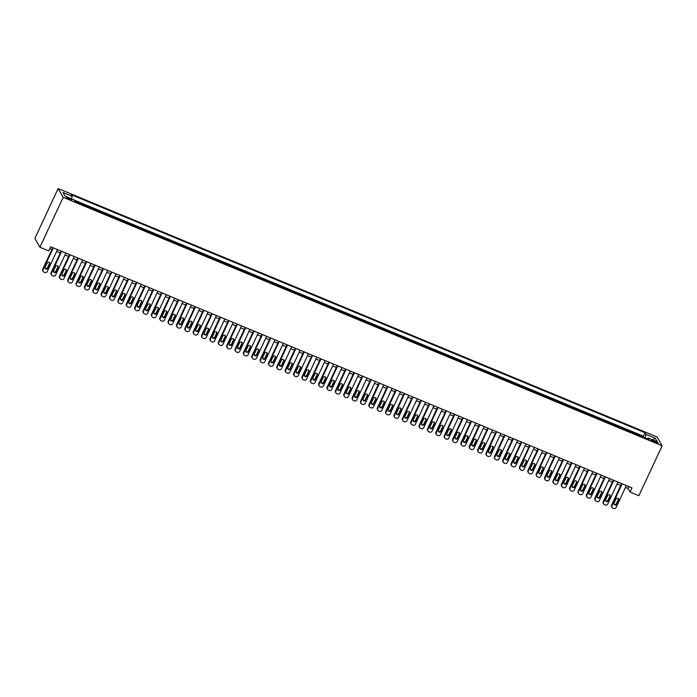 <?xml version="1.0" encoding="UTF-8"?>
<svg xmlns="http://www.w3.org/2000/svg" width="697" height="697" viewBox="0 0 697 697"><rect width="100%" height="100%" fill="white"/><g stroke="black" fill="none" stroke-linecap="round" stroke-linejoin="round"><path stroke-width="1.05" d="M69.534 199.516A2.98 0.523 25 0 0 71.8 200.013A2.98 0.523 25 0 0 68.663 197.992A2.98 0.523 25 0 0 66.398 197.495A2.98 0.523 25 0 0 69.534 199.516M63.183 197.329L39.912 247.252L34.85 238.461L58.13 188.547L657.088 436.993L662.15 445.784L63.183 197.329L58.13 188.547M639.262 435.59L638.888 434.919L643.906 437.002L643.706 437.428M635.917 434.196L635.542 433.534L635.342 433.961M635.542 433.534L630.524 431.452L630.898 432.114M622.534 428.646L622.151 427.984L627.169 430.066L626.978 430.485M614.17 425.179L613.787 424.517L618.805 426.599L618.614 427.017M605.806 421.702L605.423 421.04L610.441 423.123L610.25 423.549M597.442 418.235L597.059 417.573L602.077 419.655L601.877 420.082M589.07 414.767L588.695 414.105L593.713 416.187L593.513 416.606M580.706 411.3L580.331 410.638L585.349 412.72L585.149 413.138M572.342 407.823L571.958 407.161L576.977 409.244L576.785 409.67M563.978 404.356L563.594 403.694L568.613 405.776L568.421 406.194M555.614 400.888L555.23 400.226L560.249 402.308L560.057 402.727M547.25 397.412L546.866 396.75L551.885 398.832L551.684 399.259M538.886 393.944L538.502 393.282L543.521 395.365L543.32 395.791M530.513 390.477L530.138 389.815L535.157 391.897L534.956 392.315M522.149 387.009L521.765 386.347L526.793 388.429L526.592 388.848M513.785 383.533L513.401 382.871L518.42 384.953L518.228 385.38M505.421 380.065L505.037 379.403L510.056 381.486L509.864 381.912M497.057 376.598L496.673 375.936L501.692 378.018L501.491 378.436M488.693 373.13L488.309 372.468L493.328 374.542L493.127 374.969M480.32 369.654L479.945 368.992L484.964 371.074L484.763 371.501M471.956 366.186L471.573 365.524L476.6 367.607L476.399 368.025M463.592 362.719L463.209 362.057L468.227 364.139L468.036 364.557M455.228 359.243L454.845 358.58L459.863 360.663L459.671 361.09M446.864 355.775L446.481 355.113L451.499 357.195L451.299 357.622M438.5 352.307L438.117 351.645L443.135 353.727L442.935 354.146M430.127 348.84L429.753 348.178L434.771 350.26L434.571 350.678M421.763 345.363L421.38 344.701L426.407 346.784L426.207 347.211M413.399 341.896L413.016 341.234L418.034 343.316L417.843 343.743M405.035 338.428L404.652 337.766L409.67 339.848L409.479 340.267M396.671 334.961L396.288 334.29L401.306 336.372L401.106 336.799M388.307 331.484L387.924 330.822L392.942 332.905L392.742 333.332M379.935 328.017L379.56 327.355L384.578 329.437L384.378 329.855M371.571 324.549L371.196 323.887L376.214 325.969L376.014 326.388M363.207 321.073L362.823 320.411L367.842 322.493L367.65 322.92M354.843 317.605L354.459 316.943L359.478 319.026L359.286 319.453M346.479 314.138L346.095 313.476L351.114 315.558L350.922 315.976M338.115 310.67L337.731 310.008L342.75 312.09L342.549 312.509M329.742 307.194L329.367 306.532L334.386 308.614L334.185 309.041M321.378 303.726L321.003 303.064L326.022 305.147L325.821 305.565M313.014 300.259L312.631 299.597L317.649 301.679L317.457 302.097M304.65 296.791L304.267 296.12L309.285 298.203L309.093 298.63M296.286 293.315L295.903 292.653L300.921 294.735L300.729 295.162M287.922 289.847L287.539 289.185L292.557 291.268L292.357 291.686M279.558 286.38L279.175 285.718L284.193 287.8L283.993 288.218M271.185 282.904L270.811 282.241L275.829 284.324L275.629 284.751M262.821 279.436L262.438 278.774L267.465 280.856L267.265 281.283M254.457 275.968L254.074 275.306L259.092 277.389L258.901 277.807M246.093 272.501L245.71 271.839L250.728 273.921L250.537 274.339M237.729 269.025L237.346 268.362L242.364 270.445L242.164 270.872M229.365 265.557L228.982 264.895L234 266.977L233.8 267.395M220.993 262.089L220.618 261.427L225.636 263.51L225.436 263.928M212.629 258.613L212.245 257.951L217.272 260.033L217.072 260.46M204.265 255.146L203.881 254.483L208.9 256.566L208.708 256.993M195.901 251.678L195.517 251.016L200.536 253.098L200.344 253.516M187.537 248.21L187.153 247.548L192.172 249.631L191.971 250.049M179.173 244.734L178.789 244.072L183.808 246.154L183.607 246.581M170.8 241.267L170.425 240.604L175.444 242.687L175.243 243.114M162.436 237.799L162.052 237.137L167.08 239.219L166.879 239.637M154.072 234.331L153.689 233.669L158.707 235.743L158.515 236.17M145.708 230.855L145.325 230.193L150.343 232.275L150.151 232.702M137.344 227.388L136.96 226.725L141.979 228.808L141.779 229.226M128.98 223.92L128.596 223.258L133.615 225.34L133.415 225.758M120.607 220.444L120.233 219.782L125.251 221.864L125.051 222.291M112.243 216.976L111.868 216.314L116.887 218.396L116.687 218.823M103.879 213.509L103.496 212.846L108.514 214.929L108.323 215.347M95.515 210.041L95.132 209.379L100.15 211.461L99.959 211.879M87.151 206.565L86.768 205.903L91.786 207.985L91.595 208.412M78.787 203.097L78.404 202.435L83.422 204.517L83.222 204.944M625.462 487.43L628.041 488.492L630.088 492.056L632.031 487.9L50.637 246.738L48.694 250.894L39.912 247.252M655.171 441.297L653.333 440.539A2.893 0.505 25 0 0 651.137 440.051A2.893 0.505 25 0 0 654.178 442.011L656.025 442.769A2.893 0.505 25 0 0 658.221 443.257A2.893 0.505 25 0 0 655.171 441.297L654.736 442.238M645.169 438.038L646.032 434.379L645.073 432.715L71.207 194.672L72.166 196.336L62.965 192.52L65.039 196.136L74.248 199.952L75.198 201.616L649.073 439.65L648.114 437.986L647.295 438.918M646.032 434.379L655.232 438.195L657.315 441.802L648.114 437.986M643.906 437.002L643.444 436.209L74.361 200.152M75.442 201.712L74.823 200.945M83.422 204.517L83.806 205.179M91.786 207.985L92.17 208.647M100.15 211.461L100.534 212.123M108.514 214.929L108.898 215.591M116.887 218.396L117.262 219.058M125.251 221.864L125.634 222.526M133.615 225.34L133.998 226.002M141.979 228.808L142.362 229.47M150.343 232.275L150.726 232.937M158.707 235.743L159.09 236.414M167.08 239.219L167.454 239.881M175.444 242.687L175.827 243.349M183.808 246.154L184.191 246.816M192.172 249.631L192.555 250.293M200.536 253.098L200.919 253.76M208.9 256.566L209.283 257.228M217.272 260.033L217.647 260.695M225.636 263.51L226.011 264.172M234 266.977L234.384 267.639M242.364 270.445L242.748 271.107M250.728 273.921L251.112 274.583M259.092 277.389L259.476 278.051M267.465 280.856L267.84 281.518M275.829 284.324L276.204 284.986M284.193 287.8L284.576 288.462M292.557 291.268L292.94 291.93M300.921 294.735L301.304 295.397M309.285 298.203L309.668 298.865M317.649 301.679L318.032 302.341M326.022 305.147L326.396 305.809M334.386 308.614L334.769 309.276M342.75 312.09L343.133 312.753M351.114 315.558L351.497 316.22M359.478 319.026L359.861 319.688M367.842 322.493L368.225 323.155M376.214 325.969L376.589 326.632M384.578 329.437L384.962 330.099M392.942 332.905L393.326 333.567M401.306 336.372L401.69 337.043M409.67 339.848L410.054 340.511M418.034 343.316L418.418 343.978M426.407 346.784L426.782 347.446M434.771 350.26L435.155 350.922M443.135 353.727L443.519 354.39M451.499 357.195L451.883 357.857M459.863 360.663L460.247 361.325M468.227 364.139L468.611 364.801M476.6 367.607L476.975 368.269M484.964 371.074L485.339 371.736M493.328 374.542L493.711 375.213M501.692 378.018L502.075 378.68M510.056 381.486L510.439 382.148M518.42 384.953L518.803 385.615M526.793 388.429L527.167 389.092M535.157 391.897L535.531 392.559M543.521 395.365L543.904 396.027M551.885 398.832L552.268 399.494M560.249 402.308L560.632 402.971M568.613 405.776L568.996 406.438M576.977 409.244L577.36 409.906M585.349 412.72L585.724 413.382M593.713 416.187L594.097 416.85M602.077 419.655L602.461 420.317M610.441 423.123L610.825 423.785M618.805 426.599L619.189 427.261M627.169 430.066L627.553 430.729M630.088 492.056L638.87 495.698L662.15 445.784M49.757 248.62L51.918 249.517M56.614 251.469L60.282 252.985M64.978 254.936L68.646 256.461M73.342 258.404L77.01 259.929M81.715 261.88L85.374 263.396M90.079 265.348L93.738 266.864M98.443 268.815L102.111 270.34M106.807 272.292L110.474 273.808M115.171 275.759L118.838 277.275M123.535 279.227L127.203 280.752M131.907 282.694L135.566 284.219M140.271 286.171L143.93 287.687M148.635 289.638L152.294 291.154M156.999 293.106L160.667 294.631M165.363 296.582L169.031 298.098M173.727 300.05L177.395 301.566M182.1 303.517L185.759 305.042M190.464 306.985L194.123 308.51M198.828 310.461L202.487 311.977M207.192 313.929L210.86 315.445M215.556 317.396L219.224 318.921M223.92 320.864L227.588 322.389M232.293 324.34L235.952 325.856M240.657 327.808L244.316 329.324M249.021 331.275L252.68 332.8M257.385 334.752L261.053 336.268M265.749 338.219L269.417 339.735M274.113 341.687L277.781 343.212M282.477 345.154L286.145 346.679M290.849 348.631L294.509 350.147M299.213 352.098L302.873 353.614M307.577 355.566L311.245 357.091M315.941 359.033L319.609 360.558M324.305 362.51L327.973 364.026M332.669 365.977L336.337 367.493M341.042 369.445L344.701 370.97M349.406 372.921L353.065 374.437M357.77 376.389L361.438 377.905M366.134 379.856L369.802 381.381M374.498 383.324L378.166 384.849M382.862 386.8L386.53 388.316M391.235 390.268L394.894 391.784M399.599 393.735L403.258 395.26M407.963 397.203L411.622 398.728M416.327 400.679L419.995 402.195M424.691 404.147L428.359 405.663M433.055 407.614L436.723 409.139M441.428 411.091L445.087 412.607M449.792 414.558L453.451 416.074M458.156 418.026L461.815 419.55M466.52 421.493L470.187 423.018M474.884 424.97L478.551 426.486M483.248 428.437L486.915 429.953M491.62 431.905L495.279 433.429M499.984 435.372L503.643 436.897M508.348 438.849L512.007 440.365M516.712 442.316L520.38 443.832M525.076 445.784L528.744 447.308M533.44 449.26L537.108 450.776M541.804 452.728L545.472 454.244M550.177 456.195L553.836 457.72M558.541 459.663L562.2 461.187M566.905 463.139L570.573 464.655M575.269 466.607L578.937 468.123M583.633 470.074L587.301 471.599M591.997 473.551L595.665 475.066M600.37 477.018L604.029 478.534M608.734 480.486L612.393 482.01M617.098 483.953L620.766 485.478M628.921 486.611L628.041 488.492M643.444 436.209L645.073 432.715M72.166 196.336L71.582 198.845M652.688 439.885L655.232 438.195M626.342 485.539L616.104 507.486A1.864 1.786 150.1 0 1 613.656 508.453L612.82 508.113A1.864 1.786 150.1 0 1 611.922 505.752L622.16 483.805M621.646 483.587L611.583 505.159L611.922 505.752M616.749 504.175A1.49 1.429 -29.9 0 1 614.118 504.367A1.49 1.429 -29.9 0 1 614.074 503.068L615.939 499.078A1.49 1.429 -29.9 0 1 618.57 498.886A1.49 1.429 -29.9 0 1 618.614 500.185L616.749 504.175L616.409 503.582A1.49 1.429 -29.9 0 1 613.987 504.053M618.361 498.608A1.49 1.429 -29.9 0 1 618.274 499.592L616.409 503.582M611.983 507.372L611.644 506.78A1.864 1.786 -29.9 0 1 611.583 505.159M617.978 482.071L607.74 504.018A1.864 1.786 150.1 0 1 605.292 504.985L604.456 504.637A1.864 1.786 150.1 0 1 603.558 502.284L613.796 480.338M613.273 480.12L603.219 501.683L603.558 502.284M608.385 500.707A1.49 1.429 -29.9 0 1 605.754 500.899A1.49 1.429 -29.9 0 1 605.71 499.601L607.575 495.602A1.49 1.429 -29.9 0 1 610.206 495.419A1.49 1.429 -29.9 0 1 610.25 496.717L608.385 500.707L608.045 500.115A1.49 1.429 -29.9 0 1 605.623 500.577M609.997 495.14A1.49 1.429 -29.9 0 1 609.91 496.125L608.045 500.115M603.619 503.905L603.28 503.312A1.864 1.786 -29.9 0 1 603.219 501.683M609.614 478.595L599.376 500.551A1.864 1.786 150.1 0 1 596.928 501.518L596.092 501.169A1.864 1.786 150.1 0 1 595.194 498.808L605.432 476.861M604.909 476.652L594.855 498.216L595.194 498.808M600.021 497.24A1.49 1.429 -29.9 0 1 597.39 497.431A1.49 1.429 -29.9 0 1 597.346 496.125L599.211 492.134A1.49 1.429 -29.9 0 1 601.842 491.943A1.49 1.429 -29.9 0 1 601.886 493.249L600.021 497.24L599.681 496.647A1.49 1.429 -29.9 0 1 597.259 497.109M601.633 491.673A1.49 1.429 -29.9 0 1 601.546 492.648L599.681 496.647M595.255 500.437L594.907 499.845A1.864 1.786 -29.9 0 1 594.855 498.216M601.25 475.127L591.012 497.074A1.864 1.786 150.1 0 1 588.564 498.05L587.728 497.702A1.864 1.786 150.1 0 1 586.83 495.34L597.068 473.394M596.545 473.176L586.491 494.748L586.83 495.34M591.657 493.772A1.49 1.429 -29.9 0 1 589.026 493.955A1.49 1.429 -29.9 0 1 588.982 492.657L590.838 488.667A1.49 1.429 -29.9 0 1 593.469 488.475A1.49 1.429 -29.9 0 1 593.522 489.773L591.657 493.772L591.317 493.171A1.49 1.429 -29.9 0 1 588.895 493.642M593.26 488.205A1.49 1.429 -29.9 0 1 593.173 489.181L591.317 493.171M586.883 496.97L586.543 496.369A1.864 1.786 -29.9 0 1 586.491 494.748M592.877 471.66L582.648 493.607A1.864 1.786 150.1 0 1 580.2 494.574L579.364 494.225A1.864 1.786 150.1 0 1 578.466 491.873L588.695 469.926M588.181 469.708L578.127 491.28L578.466 491.873M583.293 490.296A1.49 1.429 -29.9 0 1 580.662 490.488A1.49 1.429 -29.9 0 1 580.61 489.189L582.474 485.199A1.49 1.429 -29.9 0 1 585.105 485.007A1.49 1.429 -29.9 0 1 585.149 486.306L583.293 490.296L582.945 489.703A1.49 1.429 -29.9 0 1 580.523 490.165M584.896 484.729A1.49 1.429 -29.9 0 1 584.809 485.713L582.945 489.703M578.519 493.493L578.179 492.901A1.864 1.786 -29.9 0 1 578.127 491.28M584.513 468.192L574.284 490.139A1.864 1.786 150.1 0 1 571.836 491.106L571 490.758A1.864 1.786 150.1 0 1 570.102 488.405L580.331 466.459M579.817 466.241L569.754 487.804L570.102 488.405M574.929 486.828A1.49 1.429 -29.9 0 1 572.298 487.02A1.49 1.429 -29.9 0 1 572.246 485.722L574.11 481.723A1.49 1.429 -29.9 0 1 576.741 481.54A1.49 1.429 -29.9 0 1 576.785 482.838L574.929 486.828L574.581 486.236A1.49 1.429 -29.9 0 1 572.159 486.698M576.532 481.261A1.49 1.429 -29.9 0 1 576.445 482.246L574.581 486.236M570.155 490.026L569.815 489.433A1.864 1.786 -29.9 0 1 569.754 487.804M576.149 464.716L565.912 486.663A1.864 1.786 150.1 0 1 563.464 487.639L562.627 487.29A1.864 1.786 150.1 0 1 561.73 484.929L571.967 462.982M571.453 462.773L561.39 484.337L561.73 484.929M566.556 483.361A1.49 1.429 -29.9 0 1 563.925 483.544A1.49 1.429 -29.9 0 1 563.882 482.246L565.746 478.255A1.49 1.429 -29.9 0 1 568.377 478.064A1.49 1.429 -29.9 0 1 568.421 479.362L566.556 483.361L566.217 482.768A1.49 1.429 -29.9 0 1 563.795 483.23M568.168 477.793A1.49 1.429 -29.9 0 1 568.081 478.769L566.217 482.768M561.791 486.558L561.451 485.966A1.864 1.786 -29.9 0 1 561.39 484.337M567.785 461.248L557.548 483.195A1.864 1.786 150.1 0 1 555.1 484.162L554.263 483.823A1.864 1.786 150.1 0 1 553.366 481.461L563.603 459.515M563.08 459.297L553.026 480.869L553.366 481.461M558.192 479.893A1.49 1.429 -29.9 0 1 555.561 480.076A1.49 1.429 -29.9 0 1 555.518 478.778L557.382 474.788A1.49 1.429 -29.9 0 1 560.013 474.596A1.49 1.429 -29.9 0 1 560.057 475.894L558.192 479.893L557.853 479.292A1.49 1.429 -29.9 0 1 555.431 479.763M559.804 474.317A1.49 1.429 -29.9 0 1 559.717 475.302L557.853 479.292M553.427 483.082L553.087 482.49A1.864 1.786 -29.9 0 1 553.026 480.869M559.421 457.781L549.184 479.728A1.864 1.786 150.1 0 1 546.736 480.695L545.899 480.346A1.864 1.786 150.1 0 1 545.002 477.994L555.239 456.047M554.716 455.829L544.662 477.401L545.002 477.994M549.828 476.417A1.49 1.429 -29.9 0 1 547.197 476.609A1.49 1.429 -29.9 0 1 547.154 475.31L549.018 471.311A1.49 1.429 -29.9 0 1 551.649 471.128A1.49 1.429 -29.9 0 1 551.693 472.427L549.828 476.417L549.489 475.824A1.49 1.429 -29.9 0 1 547.067 476.286M551.44 470.85A1.49 1.429 -29.9 0 1 551.353 471.834L549.489 475.824M545.063 479.614L544.714 479.022A1.864 1.786 -29.9 0 1 544.662 477.401M551.057 454.313L540.82 476.26A1.864 1.786 150.1 0 1 538.372 477.227L537.535 476.879A1.864 1.786 150.1 0 1 536.638 474.518L546.875 452.571M546.352 452.362L536.298 473.925L536.638 474.518M541.464 472.949A1.49 1.429 -29.9 0 1 538.833 473.141A1.49 1.429 -29.9 0 1 538.79 471.843L540.645 467.844A1.49 1.429 -29.9 0 1 543.277 467.652A1.49 1.429 -29.9 0 1 543.329 468.959L541.464 472.949L541.125 472.357A1.49 1.429 -29.9 0 1 538.703 472.819M543.068 467.382A1.49 1.429 -29.9 0 1 542.98 468.358L541.125 472.357M536.699 476.147L536.35 475.554A1.864 1.786 -29.9 0 1 536.298 473.925M542.684 450.837L532.456 472.784A1.864 1.786 150.1 0 1 530.008 473.76L529.171 473.411A1.864 1.786 150.1 0 1 528.274 471.05L538.502 449.103M537.988 448.885L527.934 470.458L528.274 471.05M533.1 469.482A1.49 1.429 -29.9 0 1 530.469 469.665A1.49 1.429 -29.9 0 1 530.417 468.367L532.281 464.376A1.49 1.429 -29.9 0 1 534.913 464.185A1.49 1.429 -29.9 0 1 534.956 465.483L533.1 469.482L532.761 468.889A1.49 1.429 -29.9 0 1 530.33 469.351M534.704 463.914A1.49 1.429 -29.9 0 1 534.616 464.89L532.761 468.889M528.326 472.679L527.986 472.078A1.864 1.786 -29.9 0 1 527.934 470.458M534.32 447.369L524.092 469.316A1.864 1.786 150.1 0 1 521.644 470.283L520.807 469.944A1.864 1.786 150.1 0 1 519.91 467.582L530.138 445.636M529.624 445.418L519.561 466.99L519.91 467.582M524.736 466.005A1.49 1.429 -29.9 0 1 522.105 466.197A1.49 1.429 -29.9 0 1 522.053 464.899L523.917 460.909A1.49 1.429 -29.9 0 1 526.549 460.717A1.49 1.429 -29.9 0 1 526.592 462.015L524.736 466.005L524.388 465.413A1.49 1.429 -29.9 0 1 521.966 465.884M526.34 460.438A1.49 1.429 -29.9 0 1 526.252 461.423L524.388 465.413M519.962 469.203L519.622 468.611A1.864 1.786 -29.9 0 1 519.561 466.99M525.956 443.902L515.728 465.849A1.864 1.786 150.1 0 1 513.271 466.816L512.434 466.467A1.864 1.786 150.1 0 1 511.537 464.115L521.774 442.168M521.26 441.95L511.197 463.514L511.537 464.115M516.364 462.538A1.49 1.429 -29.9 0 1 513.733 462.73A1.49 1.429 -29.9 0 1 513.689 461.431L515.553 457.432A1.49 1.429 -29.9 0 1 518.185 457.249A1.49 1.429 -29.9 0 1 518.228 458.548L516.364 462.538L516.024 461.945A1.49 1.429 -29.9 0 1 513.602 462.407M517.976 456.971A1.49 1.429 -29.9 0 1 517.888 457.955L516.024 461.945M511.598 465.735L511.258 465.143A1.864 1.786 -29.9 0 1 511.197 463.514M517.592 440.426L507.355 462.372A1.864 1.786 150.1 0 1 504.907 463.348L504.07 463A1.864 1.786 150.1 0 1 503.173 460.639L513.41 438.692M512.887 438.483L502.833 460.046L503.173 460.639M508 459.07A1.49 1.429 -29.9 0 1 505.369 459.262A1.49 1.429 -29.9 0 1 505.325 457.955L507.189 453.965A1.49 1.429 -29.9 0 1 509.821 453.773A1.49 1.429 -29.9 0 1 509.864 455.08L508 459.07L507.66 458.478A1.49 1.429 -29.9 0 1 505.238 458.94M509.612 453.503A1.49 1.429 -29.9 0 1 509.524 454.479L507.66 458.478M503.234 462.268L502.894 461.675A1.864 1.786 -29.9 0 1 502.833 460.046M509.228 436.958L498.991 458.905A1.864 1.786 150.1 0 1 496.543 459.881L495.706 459.532A1.864 1.786 150.1 0 1 494.809 457.171L505.046 435.224M504.523 435.006L494.469 456.579L494.809 457.171M499.636 455.603A1.49 1.429 -29.9 0 1 497.005 455.786A1.49 1.429 -29.9 0 1 496.961 454.488L498.825 450.497A1.49 1.429 -29.9 0 1 501.457 450.306A1.49 1.429 -29.9 0 1 501.5 451.604L499.636 455.603L499.296 455.002A1.49 1.429 -29.9 0 1 496.874 455.472M501.248 450.035A1.49 1.429 -29.9 0 1 501.16 451.011L499.296 455.002M494.87 458.792L494.522 458.199A1.864 1.786 -29.9 0 1 494.469 456.579M500.864 433.49L490.627 455.437A1.864 1.786 150.1 0 1 488.179 456.404L487.342 456.056A1.864 1.786 150.1 0 1 486.445 453.703L496.682 431.757M496.159 431.539L486.105 453.111L486.445 453.703M491.272 452.126A1.49 1.429 -29.9 0 1 488.641 452.318A1.49 1.429 -29.9 0 1 488.597 451.02L490.453 447.03A1.49 1.429 -29.9 0 1 493.084 446.838A1.49 1.429 -29.9 0 1 493.136 448.136L491.272 452.126L490.932 451.534A1.49 1.429 -29.9 0 1 488.51 451.996M492.875 446.559A1.49 1.429 -29.9 0 1 492.788 447.544L490.932 451.534M486.506 455.324L486.157 454.732A1.864 1.786 -29.9 0 1 486.105 453.111M492.5 430.023L482.263 451.97A1.864 1.786 150.1 0 1 479.815 452.937L478.978 452.588A1.864 1.786 150.1 0 1 478.081 450.236L488.309 428.289M487.795 428.071L477.741 449.635L478.081 450.236M482.908 448.659A1.49 1.429 -29.9 0 1 480.277 448.851A1.49 1.429 -29.9 0 1 480.233 447.552L482.089 443.553A1.49 1.429 -29.9 0 1 484.72 443.37A1.49 1.429 -29.9 0 1 484.772 444.669L482.908 448.659L482.568 448.066A1.49 1.429 -29.9 0 1 480.146 448.528M484.511 443.092A1.49 1.429 -29.9 0 1 484.424 444.076L482.568 448.066M478.133 451.856L477.793 451.264A1.864 1.786 -29.9 0 1 477.741 449.635M484.127 426.547L473.899 448.493A1.864 1.786 150.1 0 1 471.451 449.469L470.614 449.121A1.864 1.786 150.1 0 1 469.717 446.76L479.945 424.813M479.431 424.604L469.369 446.167L469.717 446.76M474.544 445.191A1.49 1.429 -29.9 0 1 471.913 445.374A1.49 1.429 -29.9 0 1 471.86 444.076L473.725 440.086A1.49 1.429 -29.9 0 1 476.356 439.894A1.49 1.429 -29.9 0 1 476.399 441.192L474.544 445.191L474.195 444.599A1.49 1.429 -29.9 0 1 471.773 445.061M476.147 439.624A1.49 1.429 -29.9 0 1 476.06 440.6L474.195 444.599M469.769 448.389L469.429 447.788A1.864 1.786 -29.9 0 1 469.369 446.167M475.763 423.079L465.535 445.026A1.864 1.786 150.1 0 1 463.078 445.993L462.242 445.653A1.864 1.786 150.1 0 1 461.344 443.292L471.581 421.345M471.067 421.127L461.005 442.7L461.344 443.292M466.171 441.715A1.49 1.429 -29.9 0 1 463.54 441.907A1.49 1.429 -29.9 0 1 463.496 440.609L465.361 436.618A1.49 1.429 -29.9 0 1 467.992 436.427A1.49 1.429 -29.9 0 1 468.036 437.725L466.171 441.715L465.831 441.123A1.49 1.429 -29.9 0 1 463.409 441.593M467.783 436.148A1.49 1.429 -29.9 0 1 467.696 437.132L465.831 441.123M461.405 444.913L461.066 444.32A1.864 1.786 -29.9 0 1 461.005 442.7M467.399 419.611L457.162 441.558A1.864 1.786 150.1 0 1 454.714 442.525L453.878 442.177A1.864 1.786 150.1 0 1 452.98 439.824L463.217 417.878M462.695 417.66L452.641 439.232L452.98 439.824M457.807 438.247A1.49 1.429 -29.9 0 1 455.176 438.439A1.49 1.429 -29.9 0 1 455.132 437.141L456.997 433.142A1.49 1.429 -29.9 0 1 459.628 432.959A1.49 1.429 -29.9 0 1 459.671 434.257L457.807 438.247L457.467 437.655A1.49 1.429 -29.9 0 1 455.045 438.117M459.419 432.68A1.49 1.429 -29.9 0 1 459.332 433.665L457.467 437.655M453.041 441.445L452.702 440.852A1.864 1.786 -29.9 0 1 452.641 439.232M459.035 416.144L448.798 438.091A1.864 1.786 150.1 0 1 446.35 439.058L445.514 438.709A1.864 1.786 150.1 0 1 444.616 436.348L454.853 414.401M454.331 414.192L444.277 435.756L444.616 436.348M449.443 434.78A1.49 1.429 -29.9 0 1 446.812 434.972A1.49 1.429 -29.9 0 1 446.768 433.665L448.633 429.674A1.49 1.429 -29.9 0 1 451.264 429.483A1.49 1.429 -29.9 0 1 451.308 430.79L449.443 434.78L449.103 434.187A1.49 1.429 -29.9 0 1 446.681 434.649M451.055 429.213A1.49 1.429 -29.9 0 1 450.968 430.188L449.103 434.187M444.677 437.977L444.329 437.385A1.864 1.786 -29.9 0 1 444.277 435.756M450.671 412.668L440.434 434.614A1.864 1.786 150.1 0 1 437.986 435.59L437.15 435.242A1.864 1.786 150.1 0 1 436.252 432.881L446.489 410.934M445.967 410.716L435.913 432.288L436.252 432.881M441.079 431.312A1.49 1.429 -29.9 0 1 438.448 431.495A1.49 1.429 -29.9 0 1 438.404 430.197L440.26 426.207A1.49 1.429 -29.9 0 1 442.891 426.015A1.49 1.429 -29.9 0 1 442.943 427.313L441.079 431.312L440.739 430.72A1.49 1.429 -29.9 0 1 438.317 431.182M442.682 425.745A1.49 1.429 -29.9 0 1 442.595 426.721L440.739 430.72M436.313 434.51L435.965 433.909A1.864 1.786 -29.9 0 1 435.913 432.288M442.307 409.2L432.07 431.147A1.864 1.786 150.1 0 1 429.622 432.114L428.786 431.774A1.864 1.786 150.1 0 1 427.888 429.413L438.117 407.466M437.603 407.248L427.549 428.821L427.888 429.413M432.715 427.836A1.49 1.429 -29.9 0 1 430.084 428.028A1.49 1.429 -29.9 0 1 430.04 426.73L431.896 422.739A1.49 1.429 -29.9 0 1 434.527 422.548A1.49 1.429 -29.9 0 1 434.579 423.846L432.715 427.836L432.375 427.244A1.49 1.429 -29.9 0 1 429.953 427.705M434.318 422.269A1.49 1.429 -29.9 0 1 434.231 423.253L432.375 427.244M427.941 431.034L427.601 430.441A1.864 1.786 -29.9 0 1 427.549 428.821M433.935 405.732L423.706 427.679A1.864 1.786 150.1 0 1 421.258 428.646L420.422 428.298A1.864 1.786 150.1 0 1 419.524 425.945L429.753 403.999M429.239 403.781L419.176 425.344L419.524 425.945M424.351 424.368A1.49 1.429 -29.9 0 1 421.72 424.56A1.49 1.429 -29.9 0 1 421.668 423.262L423.532 419.263A1.49 1.429 -29.9 0 1 426.163 419.08A1.49 1.429 -29.9 0 1 426.207 420.378L424.351 424.368L424.003 423.776A1.49 1.429 -29.9 0 1 421.58 424.238M425.954 418.801A1.49 1.429 -29.9 0 1 425.867 419.786L424.003 423.776M419.577 427.566L419.237 426.973A1.864 1.786 -29.9 0 1 419.176 425.344M425.571 402.256L415.342 424.203A1.864 1.786 150.1 0 1 412.894 425.179L412.049 424.83A1.864 1.786 150.1 0 1 411.16 422.469L421.389 400.522M420.875 400.313L410.812 421.877L411.16 422.469M415.978 420.901A1.49 1.429 -29.9 0 1 413.347 421.093A1.49 1.429 -29.9 0 1 413.304 419.786L415.168 415.795A1.49 1.429 -29.9 0 1 417.799 415.604A1.49 1.429 -29.9 0 1 417.843 416.902L415.978 420.901L415.639 420.308A1.49 1.429 -29.9 0 1 413.216 420.77M417.59 415.334A1.49 1.429 -29.9 0 1 417.503 416.309L415.639 420.308M411.213 424.098L410.873 423.506A1.864 1.786 -29.9 0 1 410.812 421.877M417.207 398.789L406.97 420.735A1.864 1.786 150.1 0 1 404.521 421.711L403.685 421.363A1.864 1.786 150.1 0 1 402.788 419.002L413.025 397.055M412.502 396.837L402.448 418.409L402.788 419.002M407.614 417.433A1.49 1.429 -29.9 0 1 404.983 417.616A1.49 1.429 -29.9 0 1 404.94 416.318L406.804 412.328A1.49 1.429 -29.9 0 1 409.435 412.136A1.49 1.429 -29.9 0 1 409.479 413.434L407.614 417.433L407.275 416.832A1.49 1.429 -29.9 0 1 404.852 417.303M409.226 411.866A1.49 1.429 -29.9 0 1 409.139 412.842L407.275 416.832M402.849 420.622L402.509 420.03A1.864 1.786 -29.9 0 1 402.448 418.409M408.843 395.321L398.606 417.268A1.864 1.786 150.1 0 1 396.157 418.235L395.321 417.886A1.864 1.786 150.1 0 1 394.424 415.534L404.661 393.587M404.138 393.369L394.084 414.942L394.424 415.534M399.25 413.957A1.49 1.429 -29.9 0 1 396.619 414.149A1.49 1.429 -29.9 0 1 396.576 412.851L398.44 408.851A1.49 1.429 -29.9 0 1 401.071 408.669A1.49 1.429 -29.9 0 1 401.115 409.967L399.25 413.957L398.911 413.365A1.49 1.429 -29.9 0 1 396.488 413.826M400.862 408.39A1.49 1.429 -29.9 0 1 400.775 409.374L398.911 413.365M394.485 417.154L394.145 416.562A1.864 1.786 -29.9 0 1 394.084 414.942M400.479 391.853L390.242 413.8A1.864 1.786 150.1 0 1 387.793 414.767L386.957 414.419A1.864 1.786 150.1 0 1 386.06 412.058L396.297 390.111M395.774 389.902L385.72 411.465L386.06 412.058M390.886 410.489A1.49 1.429 -29.9 0 1 388.255 410.681A1.49 1.429 -29.9 0 1 388.212 409.383L390.067 405.384A1.49 1.429 -29.9 0 1 392.699 405.201A1.49 1.429 -29.9 0 1 392.751 406.499L390.886 410.489L390.547 409.897A1.49 1.429 -29.9 0 1 388.124 410.359M392.498 404.922A1.49 1.429 -29.9 0 1 392.402 405.898L390.547 409.897M386.121 413.687L385.772 413.094A1.864 1.786 -29.9 0 1 385.72 411.465M392.115 388.377L381.878 410.324A1.864 1.786 150.1 0 1 379.429 411.3L378.593 410.951A1.864 1.786 150.1 0 1 377.696 408.59L387.933 386.643M387.41 386.434L377.356 407.998L377.696 408.59M382.522 407.022A1.49 1.429 -29.9 0 1 379.891 407.205A1.49 1.429 -29.9 0 1 379.848 405.907L381.703 401.916A1.49 1.429 -29.9 0 1 384.335 401.725A1.49 1.429 -29.9 0 1 384.387 403.023L382.522 407.022L382.183 406.429A1.49 1.429 -29.9 0 1 379.76 406.891M384.125 401.455A1.49 1.429 -29.9 0 1 384.038 402.43L382.183 406.429M377.748 410.219L377.408 409.618A1.864 1.786 -29.9 0 1 377.356 407.998M383.742 384.91L373.514 406.856A1.864 1.786 150.1 0 1 371.065 407.823L370.229 407.484A1.864 1.786 150.1 0 1 369.332 405.123L379.56 383.176M379.046 382.958L368.983 404.53L369.332 405.123M374.158 403.546A1.49 1.429 -29.9 0 1 371.527 403.737A1.49 1.429 -29.9 0 1 371.475 402.439L373.339 398.449A1.49 1.429 -29.9 0 1 375.971 398.257A1.49 1.429 -29.9 0 1 376.014 399.555L374.158 403.546L373.81 402.953A1.49 1.429 -29.9 0 1 371.388 403.424M375.761 397.978A1.49 1.429 -29.9 0 1 375.674 398.963L373.81 402.953M369.384 406.743L369.044 406.151A1.864 1.786 -29.9 0 1 368.983 404.53M375.378 381.442L365.15 403.389A1.864 1.786 150.1 0 1 362.701 404.356L361.865 404.007A1.864 1.786 150.1 0 1 360.968 401.655L371.196 379.708M370.682 379.49L360.619 401.063L360.968 401.655M365.794 400.078A1.49 1.429 -29.9 0 1 363.163 400.27A1.49 1.429 -29.9 0 1 363.111 398.972L364.975 394.972A1.49 1.429 -29.9 0 1 367.607 394.79A1.49 1.429 -29.9 0 1 367.65 396.088L365.794 400.078L365.446 399.486A1.49 1.429 -29.9 0 1 363.024 399.947M367.397 394.511A1.49 1.429 -29.9 0 1 367.31 395.495L365.446 399.486M361.02 403.275L360.68 402.683A1.864 1.786 -29.9 0 1 360.619 401.063M367.014 377.974L356.777 399.921A1.864 1.786 150.1 0 1 354.329 400.888L353.492 400.54A1.864 1.786 150.1 0 1 352.595 398.179L362.832 376.232M362.318 376.023L352.255 397.586L352.595 398.179M357.422 396.61A1.49 1.429 -29.9 0 1 354.79 396.802A1.49 1.429 -29.9 0 1 354.747 395.495L356.611 391.505A1.49 1.429 -29.9 0 1 359.243 391.313A1.49 1.429 -29.9 0 1 359.286 392.62L357.422 396.61L357.082 396.018A1.49 1.429 -29.9 0 1 354.66 396.48M359.033 391.043A1.49 1.429 -29.9 0 1 358.946 392.019L357.082 396.018M352.656 399.808L352.316 399.215A1.864 1.786 -29.9 0 1 352.255 397.586M358.65 374.498L348.413 396.445A1.864 1.786 150.1 0 1 345.965 397.421L345.128 397.072A1.864 1.786 150.1 0 1 344.231 394.711L354.468 372.764M353.945 372.546L343.891 394.119L344.231 394.711M349.058 393.143A1.49 1.429 -29.9 0 1 346.426 393.326A1.49 1.429 -29.9 0 1 346.383 392.028L348.247 388.037A1.49 1.429 -29.9 0 1 350.879 387.846A1.49 1.429 -29.9 0 1 350.922 389.144L349.058 393.143L348.718 392.542A1.49 1.429 -29.9 0 1 346.296 393.012M350.669 387.576A1.49 1.429 -29.9 0 1 350.582 388.551L348.718 392.542M344.292 396.34L343.952 395.739A1.864 1.786 -29.9 0 1 343.891 394.119M350.286 371.031L340.049 392.977A1.864 1.786 150.1 0 1 337.601 393.944L336.764 393.596A1.864 1.786 150.1 0 1 335.867 391.244L346.104 369.297M345.581 369.079L335.527 390.651L335.867 391.244M340.694 389.667A1.49 1.429 -29.9 0 1 338.062 389.858A1.49 1.429 -29.9 0 1 338.019 388.56L339.883 384.57A1.49 1.429 -29.9 0 1 342.515 384.378A1.49 1.429 -29.9 0 1 342.558 385.676L340.694 389.667L340.354 389.074A1.49 1.429 -29.9 0 1 337.932 389.536M342.305 384.099A1.49 1.429 -29.9 0 1 342.218 385.084L340.354 389.074M335.928 392.864L335.579 392.272A1.864 1.786 -29.9 0 1 335.527 390.651M341.922 367.563L331.685 389.51A1.864 1.786 150.1 0 1 329.237 390.477L328.4 390.128A1.864 1.786 150.1 0 1 327.503 387.776L337.74 365.829M337.217 365.611L327.163 387.175L327.503 387.776M332.33 386.199A1.49 1.429 -29.9 0 1 329.698 386.391A1.49 1.429 -29.9 0 1 329.655 385.092L331.511 381.093A1.49 1.429 -29.9 0 1 334.142 380.91A1.49 1.429 -29.9 0 1 334.194 382.209L332.33 386.199L331.99 385.607A1.49 1.429 -29.9 0 1 329.568 386.068M333.933 380.632A1.49 1.429 -29.9 0 1 333.846 381.616L331.99 385.607M327.555 389.396L327.215 388.804A1.864 1.786 -29.9 0 1 327.163 387.175M333.549 364.087L323.321 386.033A1.864 1.786 150.1 0 1 320.873 387.009L320.036 386.661A1.864 1.786 150.1 0 1 319.139 384.3L329.367 362.353M328.853 362.144L318.799 383.707L319.139 384.3M323.966 382.731A1.49 1.429 -29.9 0 1 321.334 382.923A1.49 1.429 -29.9 0 1 321.282 381.616L323.147 377.626A1.49 1.429 -29.9 0 1 325.778 377.434A1.49 1.429 -29.9 0 1 325.821 378.732L323.966 382.731L323.617 382.139A1.49 1.429 -29.9 0 1 321.195 382.601M325.569 377.164A1.49 1.429 -29.9 0 1 325.482 378.14L323.617 382.139M319.191 385.929L318.851 385.336A1.864 1.786 -29.9 0 1 318.799 383.707M325.185 360.619L314.957 382.566A1.864 1.786 150.1 0 1 312.509 383.533L311.672 383.193A1.864 1.786 150.1 0 1 310.775 380.832L321.003 358.885M320.489 358.667L310.426 380.24L310.775 380.832M315.602 379.264A1.49 1.429 -29.9 0 1 312.97 379.447A1.49 1.429 -29.9 0 1 312.918 378.149L314.783 374.158A1.49 1.429 -29.9 0 1 317.414 373.967A1.49 1.429 -29.9 0 1 317.457 375.265L315.602 379.264L315.253 378.663A1.49 1.429 -29.9 0 1 312.831 379.133M317.205 373.688A1.49 1.429 -29.9 0 1 317.118 374.672L315.253 378.663M310.827 382.453L310.487 381.86A1.864 1.786 -29.9 0 1 310.426 380.24M316.821 357.152L306.584 379.098A1.864 1.786 150.1 0 1 304.136 380.065L303.3 379.717A1.864 1.786 150.1 0 1 302.402 377.365L312.639 355.418M312.125 355.2L302.062 376.772L302.402 377.365M307.229 375.788A1.49 1.429 -29.9 0 1 304.598 375.979A1.49 1.429 -29.9 0 1 304.554 374.681L306.419 370.682A1.49 1.429 -29.9 0 1 309.05 370.499A1.49 1.429 -29.9 0 1 309.093 371.797L307.229 375.788L306.889 375.195A1.49 1.429 -29.9 0 1 304.467 375.657M308.841 370.22A1.49 1.429 -29.9 0 1 308.754 371.205L306.889 375.195M302.463 378.985L302.123 378.393A1.864 1.786 -29.9 0 1 302.062 376.772M308.457 353.684L298.22 375.631A1.864 1.786 150.1 0 1 295.772 376.598L294.936 376.249A1.864 1.786 150.1 0 1 294.038 373.888L304.275 351.941M303.753 351.732L293.698 373.296L294.038 373.888M298.865 372.32A1.49 1.429 -29.9 0 1 296.234 372.512A1.49 1.429 -29.9 0 1 296.19 371.213L298.055 367.214A1.49 1.429 -29.9 0 1 300.686 367.031A1.49 1.429 -29.9 0 1 300.729 368.33L298.865 372.32L298.525 371.728A1.49 1.429 -29.9 0 1 296.103 372.189M300.477 366.753A1.49 1.429 -29.9 0 1 300.39 367.728L298.525 371.728M294.099 375.517L293.759 374.925A1.864 1.786 -29.9 0 1 293.698 373.296M300.093 350.208L289.856 372.154A1.864 1.786 150.1 0 1 287.408 373.13L286.572 372.782A1.864 1.786 150.1 0 1 285.674 370.421L295.911 348.474M295.389 348.256L285.334 369.828L285.674 370.421M290.501 368.852A1.49 1.429 -29.9 0 1 287.87 369.035A1.49 1.429 -29.9 0 1 287.826 367.737L289.691 363.747A1.49 1.429 -29.9 0 1 292.322 363.555A1.49 1.429 -29.9 0 1 292.365 364.853L290.501 368.852L290.161 368.26A1.49 1.429 -29.9 0 1 287.739 368.722M292.113 363.285A1.49 1.429 -29.9 0 1 292.026 364.261L290.161 368.26M285.735 372.05L285.387 371.449A1.864 1.786 -29.9 0 1 285.334 369.828M291.729 346.74L281.492 368.687A1.864 1.786 150.1 0 1 279.044 369.654L278.208 369.314A1.864 1.786 150.1 0 1 277.31 366.953L287.547 345.006M287.025 344.788L276.97 366.361L277.31 366.953M282.137 365.376A1.49 1.429 -29.9 0 1 279.506 365.568A1.49 1.429 -29.9 0 1 279.462 364.27L281.318 360.279A1.49 1.429 -29.9 0 1 283.949 360.088A1.49 1.429 -29.9 0 1 284.001 361.386L282.137 365.376L281.797 364.784A1.49 1.429 -29.9 0 1 279.375 365.254M283.74 359.809A1.49 1.429 -29.9 0 1 283.653 360.793L281.797 364.784M277.371 368.574L277.023 367.981A1.864 1.786 -29.9 0 1 276.97 366.361M283.357 343.272L273.128 365.219A1.864 1.786 150.1 0 1 270.68 366.186L269.844 365.838A1.864 1.786 150.1 0 1 268.946 363.486L279.175 341.539M278.661 341.321L268.606 362.884L268.946 363.486M273.773 361.909A1.49 1.429 -29.9 0 1 271.142 362.1A1.49 1.429 -29.9 0 1 271.089 360.802L272.954 356.803A1.49 1.429 -29.9 0 1 275.585 356.62A1.49 1.429 -29.9 0 1 275.629 357.918L273.773 361.909L273.433 361.316A1.49 1.429 -29.9 0 1 271.002 361.778M275.376 356.341A1.49 1.429 -29.9 0 1 275.289 357.326L273.433 361.316M268.998 365.106L268.659 364.514A1.864 1.786 -29.9 0 1 268.606 362.884M274.993 339.796L264.764 361.752A1.864 1.786 150.1 0 1 262.316 362.719L261.48 362.37A1.864 1.786 150.1 0 1 260.582 360.009L270.811 338.062M270.297 337.853L260.234 359.417L260.582 360.009M265.409 358.441A1.49 1.429 -29.9 0 1 262.778 358.633A1.49 1.429 -29.9 0 1 262.725 357.326L264.59 353.335A1.49 1.429 -29.9 0 1 267.221 353.144A1.49 1.429 -29.9 0 1 267.265 354.451L265.409 358.441L265.06 357.849A1.49 1.429 -29.9 0 1 262.638 358.31M267.012 352.874A1.49 1.429 -29.9 0 1 266.925 353.849L265.06 357.849M260.634 361.638L260.295 361.046A1.864 1.786 -29.9 0 1 260.234 359.417M266.629 336.329L256.4 358.275A1.864 1.786 150.1 0 1 253.943 359.251L253.107 358.903A1.864 1.786 150.1 0 1 252.209 356.542L262.447 334.595M261.933 334.377L251.87 355.949L252.209 356.542M257.036 354.973A1.49 1.429 -29.9 0 1 254.405 355.156A1.49 1.429 -29.9 0 1 254.361 353.858L256.226 349.868A1.49 1.429 -29.9 0 1 258.857 349.676A1.49 1.429 -29.9 0 1 258.901 350.974L257.036 354.973L256.696 354.372A1.49 1.429 -29.9 0 1 254.274 354.843M258.648 349.406A1.49 1.429 -29.9 0 1 258.561 350.382L256.696 354.372M252.27 358.171L251.931 357.57A1.864 1.786 -29.9 0 1 251.87 355.949M258.265 332.861L248.027 354.808A1.864 1.786 150.1 0 1 245.579 355.775L244.743 355.426A1.864 1.786 150.1 0 1 243.845 353.074L254.083 331.127M253.56 330.909L243.506 352.482L243.845 353.074M248.672 351.497A1.49 1.429 -29.9 0 1 246.041 351.689A1.49 1.429 -29.9 0 1 245.997 350.391L247.862 346.4A1.49 1.429 -29.9 0 1 250.493 346.209A1.49 1.429 -29.9 0 1 250.537 347.507L248.672 351.497L248.332 350.905A1.49 1.429 -29.9 0 1 245.91 351.366M250.284 345.93A1.49 1.429 -29.9 0 1 250.197 346.914L248.332 350.905M243.906 354.695L243.567 354.102A1.864 1.786 -29.9 0 1 243.506 352.482M249.901 329.393L239.663 351.34A1.864 1.786 150.1 0 1 237.215 352.307L236.379 351.959A1.864 1.786 150.1 0 1 235.481 349.606L245.719 327.66M245.196 327.442L235.142 349.005L235.481 349.606M240.308 348.03A1.49 1.429 -29.9 0 1 237.677 348.221A1.49 1.429 -29.9 0 1 237.633 346.923L239.498 342.924A1.49 1.429 -29.9 0 1 242.129 342.741A1.49 1.429 -29.9 0 1 242.173 344.039L240.308 348.03L239.968 347.437A1.49 1.429 -29.9 0 1 237.546 347.899M241.92 342.462A1.49 1.429 -29.9 0 1 241.833 343.447L239.968 347.437M235.542 351.227L235.194 350.635A1.864 1.786 -29.9 0 1 235.142 349.005M241.537 325.917L231.299 347.864A1.864 1.786 150.1 0 1 228.851 348.84L228.015 348.491A1.864 1.786 150.1 0 1 227.117 346.13L237.355 324.183M236.832 323.974L226.778 345.538L227.117 346.13M231.944 344.562A1.49 1.429 -29.9 0 1 229.313 344.745A1.49 1.429 -29.9 0 1 229.269 343.447L231.125 339.456A1.49 1.429 -29.9 0 1 233.756 339.265A1.49 1.429 -29.9 0 1 233.809 340.563L231.944 344.562L231.604 343.969A1.49 1.429 -29.9 0 1 229.182 344.431M233.547 338.995A1.49 1.429 -29.9 0 1 233.46 339.97L231.604 343.969M227.178 347.759L226.83 347.167A1.864 1.786 -29.9 0 1 226.778 345.538M233.173 322.45L222.935 344.396A1.864 1.786 150.1 0 1 220.487 345.363L219.651 345.024A1.864 1.786 150.1 0 1 218.753 342.663L228.982 320.716M228.468 320.498L218.414 342.07L218.753 342.663M223.58 341.094A1.49 1.429 -29.9 0 1 220.949 341.277A1.49 1.429 -29.9 0 1 220.905 339.979L222.761 335.989A1.49 1.429 -29.9 0 1 225.392 335.797A1.49 1.429 -29.9 0 1 225.445 337.095L223.58 341.094L223.24 340.493A1.49 1.429 -29.9 0 1 220.818 340.964M225.183 335.518A1.49 1.429 -29.9 0 1 225.096 336.503L223.24 340.493M218.806 344.283L218.466 343.691A1.864 1.786 -29.9 0 1 218.414 342.07M224.8 318.982L214.571 340.929A1.864 1.786 150.1 0 1 212.123 341.896L211.287 341.547A1.864 1.786 150.1 0 1 210.389 339.195L220.618 317.248M220.104 317.03L210.041 338.603L210.389 339.195M215.216 337.618A1.49 1.429 -29.9 0 1 212.585 337.81A1.49 1.429 -29.9 0 1 212.533 336.512L214.397 332.513A1.49 1.429 -29.9 0 1 217.028 332.33A1.49 1.429 -29.9 0 1 217.072 333.628L215.216 337.618L214.868 337.026A1.49 1.429 -29.9 0 1 212.446 337.487M216.819 332.051A1.49 1.429 -29.9 0 1 216.732 333.035L214.868 337.026M210.442 340.816L210.102 340.223A1.864 1.786 -29.9 0 1 210.041 338.603M216.436 315.514L206.207 337.461A1.864 1.786 150.1 0 1 203.751 338.428L202.914 338.08A1.864 1.786 150.1 0 1 202.017 335.719L212.254 313.772M211.74 313.563L201.677 335.126L202.017 335.719M206.843 334.151A1.49 1.429 -29.9 0 1 204.212 334.342A1.49 1.429 -29.9 0 1 204.169 333.044L206.033 329.045A1.49 1.429 -29.9 0 1 208.664 328.853A1.49 1.429 -29.9 0 1 208.708 330.16L206.843 334.151L206.504 333.558A1.49 1.429 -29.9 0 1 204.082 334.02M208.455 328.583A1.49 1.429 -29.9 0 1 208.368 329.559L206.504 333.558M202.078 337.348L201.738 336.756A1.864 1.786 -29.9 0 1 201.677 335.126M208.072 312.038L197.835 333.985A1.864 1.786 150.1 0 1 195.387 334.961L194.55 334.612A1.864 1.786 150.1 0 1 193.653 332.251L203.89 310.304M203.367 310.087L193.313 331.659L193.653 332.251M198.479 330.683A1.49 1.429 -29.9 0 1 195.848 330.866A1.49 1.429 -29.9 0 1 195.805 329.568L197.669 325.577A1.49 1.429 -29.9 0 1 200.3 325.386A1.49 1.429 -29.9 0 1 200.344 326.684L198.479 330.683L198.14 330.09A1.49 1.429 -29.9 0 1 195.718 330.552M200.091 325.116A1.49 1.429 -29.9 0 1 200.004 326.091L198.14 330.09M193.714 333.88L193.374 333.279A1.864 1.786 -29.9 0 1 193.313 331.659M199.708 308.571L189.471 330.517A1.864 1.786 150.1 0 1 187.023 331.484L186.186 331.145A1.864 1.786 150.1 0 1 185.289 328.784L195.526 306.837M195.003 306.619L184.949 328.191L185.289 328.784M190.115 327.207A1.49 1.429 -29.9 0 1 187.484 327.398A1.49 1.429 -29.9 0 1 187.441 326.1L189.305 322.11A1.49 1.429 -29.9 0 1 191.936 321.918A1.49 1.429 -29.9 0 1 191.98 323.216L190.115 327.207L189.776 326.614A1.49 1.429 -29.9 0 1 187.354 327.085M191.727 321.639A1.49 1.429 -29.9 0 1 191.64 322.624L189.776 326.614M185.35 330.404L185.001 329.812A1.864 1.786 -29.9 0 1 184.949 328.191M191.344 305.103L181.107 327.05A1.864 1.786 150.1 0 1 178.659 328.017L177.822 327.668A1.864 1.786 150.1 0 1 176.925 325.316L187.162 303.369M186.639 303.151L176.585 324.715L176.925 325.316M181.751 323.739A1.49 1.429 -29.9 0 1 179.12 323.931A1.49 1.429 -29.9 0 1 179.077 322.633L180.932 318.634A1.49 1.429 -29.9 0 1 183.564 318.451A1.49 1.429 -29.9 0 1 183.616 319.749L181.751 323.739L181.412 323.147A1.49 1.429 -29.9 0 1 178.99 323.608M183.355 318.172A1.49 1.429 -29.9 0 1 183.267 319.156L181.412 323.147M176.986 326.937L176.637 326.344A1.864 1.786 -29.9 0 1 176.585 324.715M182.98 301.627L172.743 323.574A1.864 1.786 150.1 0 1 170.295 324.549L169.458 324.201A1.864 1.786 150.1 0 1 168.561 321.84L178.789 299.893M178.275 299.684L168.221 321.247L168.561 321.84M173.387 320.272A1.49 1.429 -29.9 0 1 170.756 320.463A1.49 1.429 -29.9 0 1 170.713 319.156L172.568 315.166A1.49 1.429 -29.9 0 1 175.2 314.974A1.49 1.429 -29.9 0 1 175.252 316.281L173.387 320.272L173.048 319.679A1.49 1.429 -29.9 0 1 170.626 320.141M174.991 314.704A1.49 1.429 -29.9 0 1 174.903 315.68L173.048 319.679M168.613 323.469L168.273 322.877A1.864 1.786 -29.9 0 1 168.221 321.247M174.607 298.159L164.379 320.106A1.864 1.786 150.1 0 1 161.931 321.082L161.094 320.733A1.864 1.786 150.1 0 1 160.197 318.372L170.425 296.425M169.911 296.208L159.848 317.78L160.197 318.372M165.023 316.804A1.49 1.429 -29.9 0 1 162.392 316.987A1.49 1.429 -29.9 0 1 162.34 315.689L164.204 311.698A1.49 1.429 -29.9 0 1 166.836 311.507A1.49 1.429 -29.9 0 1 166.879 312.805L165.023 316.804L164.675 316.203A1.49 1.429 -29.9 0 1 162.253 316.673M166.627 311.237A1.49 1.429 -29.9 0 1 166.539 312.212L164.675 316.203M160.249 319.993L159.909 319.4A1.864 1.786 -29.9 0 1 159.848 317.78M166.243 294.692L156.015 316.638A1.864 1.786 150.1 0 1 153.567 317.605L152.721 317.257A1.864 1.786 150.1 0 1 151.833 314.905L162.061 292.958M161.547 292.74L151.484 314.312L151.833 314.905M156.651 313.328A1.49 1.429 -29.9 0 1 154.02 313.519A1.49 1.429 -29.9 0 1 153.976 312.221L155.84 308.231A1.49 1.429 -29.9 0 1 158.472 308.039A1.49 1.429 -29.9 0 1 158.515 309.337L156.651 313.328L156.311 312.735A1.49 1.429 -29.9 0 1 153.889 313.197M158.263 307.76A1.49 1.429 -29.9 0 1 158.175 308.745L156.311 312.735M151.885 316.525L151.545 315.933A1.864 1.786 -29.9 0 1 151.484 314.312M157.879 291.224L147.642 313.171A1.864 1.786 150.1 0 1 145.194 314.138L144.357 313.789A1.864 1.786 150.1 0 1 143.46 311.437L153.697 289.49M153.174 289.272L143.12 310.836L143.46 311.437M148.287 309.86A1.49 1.429 -29.9 0 1 145.656 310.052A1.49 1.429 -29.9 0 1 145.612 308.754L147.476 304.755A1.49 1.429 -29.9 0 1 150.108 304.572A1.49 1.429 -29.9 0 1 150.151 305.87L148.287 309.86L147.947 309.268A1.49 1.429 -29.9 0 1 145.525 309.729M149.899 304.293A1.49 1.429 -29.9 0 1 149.811 305.277L147.947 309.268M143.521 313.058L143.181 312.465A1.864 1.786 -29.9 0 1 143.12 310.836M149.515 287.748L139.278 309.695A1.864 1.786 150.1 0 1 136.83 310.67L135.993 310.322A1.864 1.786 150.1 0 1 135.096 307.961L145.333 286.014M144.81 285.805L134.756 307.368L135.096 307.961M139.923 306.392A1.49 1.429 -29.9 0 1 137.292 306.575A1.49 1.429 -29.9 0 1 137.248 305.277L139.112 301.287A1.49 1.429 -29.9 0 1 141.744 301.095A1.49 1.429 -29.9 0 1 141.787 302.393L139.923 306.392L139.583 305.8A1.49 1.429 -29.9 0 1 137.161 306.262M141.535 300.825A1.49 1.429 -29.9 0 1 141.447 301.801L139.583 305.8M135.157 309.59L134.817 308.998A1.864 1.786 -29.9 0 1 134.756 307.368M141.151 284.28L130.914 306.227A1.864 1.786 150.1 0 1 128.466 307.194L127.629 306.854A1.864 1.786 150.1 0 1 126.732 304.493L136.969 282.546M136.446 282.329L126.392 303.901L126.732 304.493M131.559 302.925A1.49 1.429 -29.9 0 1 128.928 303.108A1.49 1.429 -29.9 0 1 128.884 301.81L130.74 297.819A1.49 1.429 -29.9 0 1 133.371 297.628A1.49 1.429 -29.9 0 1 133.423 298.926L131.559 302.925L131.219 302.324A1.49 1.429 -29.9 0 1 128.797 302.794M133.171 297.349A1.49 1.429 -29.9 0 1 133.075 298.333L131.219 302.324M126.793 306.114L126.445 305.521A1.864 1.786 -29.9 0 1 126.392 303.901M132.787 280.813L122.55 302.759A1.864 1.786 150.1 0 1 120.102 303.726L119.265 303.378A1.864 1.786 150.1 0 1 118.368 301.026L128.605 279.079M128.082 278.861L118.028 300.433L118.368 301.026M123.195 299.449A1.49 1.429 -29.9 0 1 120.564 299.64A1.49 1.429 -29.9 0 1 120.52 298.342L122.376 294.343A1.49 1.429 -29.9 0 1 125.007 294.16A1.49 1.429 -29.9 0 1 125.059 295.458L123.195 299.449L122.855 298.856A1.49 1.429 -29.9 0 1 120.433 299.318M124.798 293.881A1.49 1.429 -29.9 0 1 124.711 294.866L122.855 298.856M118.42 302.646L118.081 302.054A1.864 1.786 -29.9 0 1 118.028 300.433M124.415 277.345L114.186 299.292A1.864 1.786 150.1 0 1 111.738 300.259L110.901 299.91A1.864 1.786 150.1 0 1 110.004 297.549L120.233 275.603M119.718 275.393L109.656 296.957L110.004 297.549M114.831 295.981A1.49 1.429 -29.9 0 1 112.2 296.173A1.49 1.429 -29.9 0 1 112.147 294.875L114.012 290.876A1.49 1.429 -29.9 0 1 116.643 290.684A1.49 1.429 -29.9 0 1 116.687 291.991L114.831 295.981L114.482 295.389A1.49 1.429 -29.9 0 1 112.06 295.85M116.434 290.414A1.49 1.429 -29.9 0 1 116.347 291.39L114.482 295.389M110.056 299.179L109.717 298.586A1.864 1.786 -29.9 0 1 109.656 296.957M116.05 273.869L105.822 295.816A1.864 1.786 150.1 0 1 103.374 296.791L102.537 296.443A1.864 1.786 150.1 0 1 101.64 294.082L111.868 272.135M111.354 271.917L101.292 293.489L101.64 294.082M106.467 292.513A1.49 1.429 -29.9 0 1 103.836 292.696A1.49 1.429 -29.9 0 1 103.783 291.398L105.648 287.408A1.49 1.429 -29.9 0 1 108.279 287.216A1.49 1.429 -29.9 0 1 108.323 288.514L106.467 292.513L106.118 291.921A1.49 1.429 -29.9 0 1 103.696 292.383M108.07 286.946A1.49 1.429 -29.9 0 1 107.983 287.922L106.118 291.921M101.692 295.711L101.353 295.11A1.864 1.786 -29.9 0 1 101.292 293.489M107.686 270.401L97.449 292.348A1.864 1.786 150.1 0 1 95.001 293.315L94.165 292.975A1.864 1.786 150.1 0 1 93.267 290.614L103.504 268.667M102.99 268.45L92.928 290.022L93.267 290.614M98.094 289.037A1.49 1.429 -29.9 0 1 95.463 289.229A1.49 1.429 -29.9 0 1 95.419 287.931L97.284 283.94A1.49 1.429 -29.9 0 1 99.915 283.749A1.49 1.429 -29.9 0 1 99.959 285.047L98.094 289.037L97.754 288.445A1.49 1.429 -29.9 0 1 95.332 288.915M99.706 283.47A1.49 1.429 -29.9 0 1 99.619 284.454L97.754 288.445M93.328 292.235L92.989 291.642A1.864 1.786 -29.9 0 1 92.928 290.022M99.322 266.934L89.085 288.88A1.864 1.786 150.1 0 1 86.637 289.847L85.801 289.499A1.864 1.786 150.1 0 1 84.903 287.147L95.141 265.2M94.618 264.982L84.564 286.545L84.903 287.147M89.73 285.57A1.49 1.429 -29.9 0 1 87.099 285.761A1.49 1.429 -29.9 0 1 87.055 284.463L88.92 280.464A1.49 1.429 -29.9 0 1 91.551 280.281A1.49 1.429 -29.9 0 1 91.595 281.579L89.73 285.57L89.39 284.977A1.49 1.429 -29.9 0 1 86.968 285.439M91.342 280.002A1.49 1.429 -29.9 0 1 91.255 280.987L89.39 284.977M84.964 288.767L84.625 288.175A1.864 1.786 -29.9 0 1 84.564 286.545M90.959 263.457L80.721 285.404A1.864 1.786 150.1 0 1 78.273 286.38L77.437 286.031A1.864 1.786 150.1 0 1 76.539 283.67L86.776 261.723M86.254 261.514L76.2 283.078L76.539 283.67M81.366 282.102A1.49 1.429 -29.9 0 1 78.735 282.294A1.49 1.429 -29.9 0 1 78.691 280.987L80.556 276.997A1.49 1.429 -29.9 0 1 83.187 276.805A1.49 1.429 -29.9 0 1 83.231 278.103L81.366 282.102L81.026 281.51A1.49 1.429 -29.9 0 1 78.604 281.971M82.978 276.535A1.49 1.429 -29.9 0 1 82.891 277.511L81.026 281.51M76.6 285.3L76.252 284.707A1.864 1.786 -29.9 0 1 76.2 283.078M82.594 259.99L72.357 281.937A1.864 1.786 150.1 0 1 69.909 282.912L69.073 282.564A1.864 1.786 150.1 0 1 68.175 280.203L78.412 258.256M77.89 258.038L67.836 279.61L68.175 280.203M73.002 278.634A1.49 1.429 -29.9 0 1 70.371 278.817A1.49 1.429 -29.9 0 1 70.327 277.519L72.183 273.529A1.49 1.429 -29.9 0 1 74.814 273.337A1.49 1.429 -29.9 0 1 74.867 274.635L73.002 278.634L72.662 278.033A1.49 1.429 -29.9 0 1 70.24 278.504M74.605 273.067A1.49 1.429 -29.9 0 1 74.518 274.043L72.662 278.033M68.228 281.823L67.888 281.231A1.864 1.786 -29.9 0 1 67.836 279.61M74.222 256.522L63.993 278.469A1.864 1.786 150.1 0 1 61.545 279.436L60.709 279.088A1.864 1.786 150.1 0 1 59.811 276.735L70.04 254.788M69.526 254.571L59.463 276.143L59.811 276.735M64.638 275.158A1.49 1.429 -29.9 0 1 62.007 275.35A1.49 1.429 -29.9 0 1 61.955 274.052L63.819 270.053A1.49 1.429 -29.9 0 1 66.45 269.87A1.49 1.429 -29.9 0 1 66.494 271.168L64.638 275.158L64.29 274.566A1.49 1.429 -29.9 0 1 61.867 275.027M66.241 269.591A1.49 1.429 -29.9 0 1 66.154 270.575L64.29 274.566M59.864 278.356L59.524 277.763A1.864 1.786 -29.9 0 1 59.463 276.143M65.858 253.055L55.629 275.001A1.864 1.786 150.1 0 1 53.181 275.968L52.345 275.62A1.864 1.786 150.1 0 1 51.447 273.268L61.676 251.312M61.162 251.103L51.099 272.666L51.447 273.268M56.274 271.691A1.49 1.429 -29.9 0 1 53.643 271.882A1.49 1.429 -29.9 0 1 53.591 270.584L55.455 266.585A1.49 1.429 -29.9 0 1 58.086 266.402A1.49 1.429 -29.9 0 1 58.13 267.7L56.274 271.691L55.926 271.098A1.49 1.429 -29.9 0 1 53.503 271.56M57.877 266.123A1.49 1.429 -29.9 0 1 57.79 267.108L55.926 271.098M51.5 274.888L51.16 274.296A1.864 1.786 -29.9 0 1 51.099 272.666M57.494 249.578L47.257 271.525A1.864 1.786 150.1 0 1 44.808 272.501L43.972 272.152A1.864 1.786 150.1 0 1 43.075 269.791L53.312 247.844M52.798 247.635L42.735 269.199L43.075 269.791M47.901 268.223A1.49 1.429 -29.9 0 1 45.27 268.406A1.49 1.429 -29.9 0 1 45.227 267.108L47.091 263.118A1.49 1.429 -29.9 0 1 49.722 262.926A1.49 1.429 -29.9 0 1 49.766 264.224L47.901 268.223L47.562 267.631A1.49 1.429 -29.9 0 1 45.139 268.092M49.513 262.656A1.49 1.429 -29.9 0 1 49.426 263.632L47.562 267.631M43.136 271.421L42.796 270.819A1.864 1.786 -29.9 0 1 42.735 269.199M652.923 441.419L653.333 440.539M618.614 500.185L618.274 499.592M610.25 496.717L609.91 496.125M601.886 493.249L601.546 492.648M593.522 489.773L593.173 489.181M585.149 486.306L584.809 485.713M576.785 482.838L576.445 482.246M568.421 479.362L568.081 478.769M560.057 475.894L559.717 475.302M551.693 472.427L551.353 471.834M543.329 468.959L542.98 468.358M534.956 465.483L534.616 464.89M526.592 462.015L526.252 461.423M518.228 458.548L517.888 457.955M509.864 455.08L509.524 454.479M501.5 451.604L501.16 451.011M493.136 448.136L492.788 447.544M484.772 444.669L484.424 444.076M476.399 441.192L476.06 440.6M468.036 437.725L467.696 437.132M459.671 434.257L459.332 433.665M451.308 430.79L450.968 430.188M442.943 427.313L442.595 426.721M434.579 423.846L434.231 423.253M426.207 420.378L425.867 419.786M417.843 416.902L417.503 416.309M409.479 413.434L409.139 412.842M401.115 409.967L400.775 409.374M392.751 406.499L392.402 405.898M384.387 403.023L384.038 402.43M376.014 399.555L375.674 398.963M367.65 396.088L367.31 395.495M359.286 392.62L358.946 392.019M350.922 389.144L350.582 388.551M342.558 385.676L342.218 385.084M334.194 382.209L333.846 381.616M325.821 378.732L325.482 378.14M317.457 375.265L317.118 374.672M309.093 371.797L308.754 371.205M300.729 368.33L300.39 367.728M292.365 364.853L292.026 364.261M284.001 361.386L283.653 360.793M275.629 357.918L275.289 357.326M267.265 354.451L266.925 353.849M258.901 350.974L258.561 350.382M250.537 347.507L250.197 346.914M242.173 344.039L241.833 343.447M233.809 340.563L233.46 339.97M225.445 337.095L225.096 336.503M217.072 333.628L216.732 333.035M208.708 330.16L208.368 329.559M200.344 326.684L200.004 326.091M191.98 323.216L191.64 322.624M183.616 319.749L183.267 319.156M175.252 316.281L174.903 315.68M166.879 312.805L166.539 312.212M158.515 309.337L158.175 308.745M150.151 305.87L149.811 305.277M141.787 302.393L141.447 301.801M133.423 298.926L133.075 298.333M125.059 295.458L124.711 294.866M116.687 291.991L116.347 291.39M108.323 288.514L107.983 287.922M99.959 285.047L99.619 284.454M91.595 281.579L91.255 280.987M83.231 278.103L82.891 277.511M74.867 274.635L74.518 274.043M66.494 271.168L66.154 270.575M58.13 267.7L57.79 267.108M49.766 264.224L49.426 263.632"/></g></svg>
